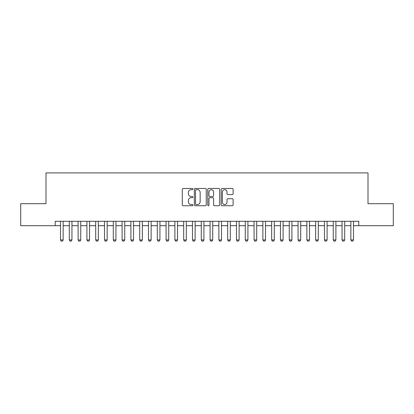 <?xml version="1.0" encoding="UTF-8"?>
<svg xmlns="http://www.w3.org/2000/svg" width="414" height="414" viewBox="0 0 414 414"><rect width="100%" height="100%" fill="white"/><g stroke="black" fill="none" stroke-linecap="round" stroke-linejoin="round"><path stroke-width="0.62" d="M192.924 189.069A0.605 0.605 0 0 0 192.319 188.468L183.143 188.468A0.864 0.864 0 0 0 182.279 189.327L182.279 204.873A0.864 0.864 0 0 0 183.143 205.737L192.319 205.737A0.605 0.605 0 0 0 192.924 205.132A0.605 0.605 0 0 0 192.319 204.532L191.133 204.532A2.763 2.763 0 0 1 188.37 201.768L188.37 200.469A2.763 2.763 0 0 1 191.133 197.706L192.319 197.706A0.605 0.605 0 0 0 192.924 197.1A0.605 0.605 0 0 0 192.319 196.5L191.133 196.5A2.763 2.763 0 0 1 188.37 193.736L188.37 192.438A2.763 2.763 0 0 1 191.133 189.674L192.319 189.674A0.605 0.605 0 0 0 192.924 189.069M232.238 194.554A0.864 0.864 0 0 0 233.103 193.69L233.103 189.327A0.864 0.864 0 0 0 232.238 188.468L222.049 188.468A0.864 0.864 0 0 0 221.185 189.327L221.185 204.873A0.864 0.864 0 0 0 222.049 205.737L232.238 205.737A0.864 0.864 0 0 0 233.103 204.873L233.103 199.605A0.864 0.864 0 0 0 232.238 198.741L227.876 198.741A0.864 0.864 0 0 0 227.012 199.605L227.012 202.218A2.308 2.308 0 0 1 224.704 204.532A2.308 2.308 0 0 1 222.396 202.218L222.396 191.987A2.308 2.308 0 0 1 224.704 189.674A2.308 2.308 0 0 1 227.012 191.987L227.012 193.69A0.864 0.864 0 0 0 227.876 194.554L232.238 194.554M55.233 225.697L20.7 225.697L20.7 203.698L45.995 203.698L45.995 172.907L368.005 172.907L368.005 203.698L393.3 203.698L393.3 225.697L358.767 225.697L358.767 221.299L55.233 221.299L55.233 225.697L60.511 225.697M206.244 189.327A0.864 0.864 0 0 0 205.38 188.468L195.191 188.468A0.864 0.864 0 0 0 194.326 189.327L194.326 204.873A0.864 0.864 0 0 0 195.191 205.737L205.38 205.737A0.864 0.864 0 0 0 206.244 204.873L206.244 189.327M208.62 188.468L218.809 188.468A0.864 0.864 0 0 1 219.674 189.327L219.674 204.873A0.864 0.864 0 0 1 218.809 205.737L214.447 205.737A0.864 0.864 0 0 1 213.583 204.873L213.583 198.57A0.864 0.864 0 0 0 212.724 197.706L209.831 197.706A0.864 0.864 0 0 0 208.966 198.57L208.966 205.132A0.605 0.605 0 0 1 208.361 205.737A0.605 0.605 0 0 1 207.756 205.132L207.756 189.327A0.864 0.864 0 0 1 208.62 188.468M63.151 225.697L69.309 225.697M71.948 225.697L78.106 225.697M80.746 225.697L86.904 225.697M89.543 225.697L95.706 225.697M98.346 225.697L104.504 225.697M107.143 225.697L113.301 225.697M115.941 225.697L122.099 225.697M124.738 225.697L130.896 225.697M133.536 225.697L139.694 225.697M142.333 225.697L148.491 225.697M151.131 225.697L157.289 225.697M159.928 225.697L166.086 225.697M168.726 225.697L174.889 225.697M177.528 225.697L183.687 225.697M186.326 225.697L192.484 225.697M195.123 225.697L201.282 225.697M203.921 225.697L210.079 225.697M212.718 225.697L218.877 225.697M221.516 225.697L227.674 225.697M230.313 225.697L236.472 225.697M239.111 225.697L245.274 225.697M247.914 225.697L254.072 225.697M256.711 225.697L262.869 225.697M265.509 225.697L271.667 225.697M274.306 225.697L280.464 225.697M283.104 225.697L289.262 225.697M291.901 225.697L298.059 225.697M300.699 225.697L306.857 225.697M309.496 225.697L315.654 225.697M318.294 225.697L324.457 225.697M327.096 225.697L333.254 225.697M335.894 225.697L342.052 225.697M344.691 225.697L350.849 225.697M353.489 225.697L358.767 225.697M196.143 189.674A0.605 0.605 0 0 0 195.537 190.28L195.537 203.926A0.605 0.605 0 0 0 196.143 204.532L197.39 204.532A2.763 2.763 0 0 0 200.153 201.768L200.153 192.438A2.763 2.763 0 0 0 197.39 189.674L196.143 189.674M213.583 192.029A2.308 2.308 0 0 0 211.275 189.721A2.308 2.308 0 0 0 208.966 192.029L208.966 195.636A0.864 0.864 0 0 0 209.831 196.5L212.724 196.5A0.864 0.864 0 0 0 213.583 195.636L213.583 192.029M63.151 221.299L63.151 239.949L62.493 241.093L61.174 241.093L60.511 239.949L60.511 221.299M60.511 239.949L63.151 239.949M71.948 221.299L71.948 239.949L71.291 241.093L69.971 241.093L69.309 239.949L69.309 221.299M69.309 239.949L71.948 239.949M80.746 221.299L80.746 239.949L80.088 241.093L78.769 241.093L78.106 239.949L78.106 221.299M78.106 239.949L80.746 239.949M89.543 221.299L89.543 239.949L88.886 241.093L87.566 241.093L86.904 239.949L86.904 221.299M86.904 239.949L89.543 239.949M98.346 221.299L98.346 239.949L97.683 241.093L96.364 241.093L95.706 239.949L95.706 221.299M95.706 239.949L98.346 239.949M107.143 221.299L107.143 239.949L106.481 241.093L105.161 241.093L104.504 239.949L104.504 221.299M104.504 239.949L107.143 239.949M115.941 221.299L115.941 239.949L115.278 241.093L113.959 241.093L113.301 239.949L113.301 221.299M113.301 239.949L115.941 239.949M124.738 221.299L124.738 239.949L124.076 241.093L122.756 241.093L122.099 239.949L122.099 221.299M122.099 239.949L124.738 239.949M133.536 221.299L133.536 239.949L132.878 241.093L131.554 241.093L130.896 239.949L130.896 221.299M130.896 239.949L133.536 239.949M142.333 221.299L142.333 239.949L141.676 241.093L140.356 241.093L139.694 239.949L139.694 221.299M139.694 239.949L142.333 239.949M151.131 221.299L151.131 239.949L150.473 241.093L149.154 241.093L148.491 239.949L148.491 221.299M148.491 239.949L151.131 239.949M159.928 221.299L159.928 239.949L159.271 241.093L157.951 241.093L157.289 239.949L157.289 221.299M157.289 239.949L159.928 239.949M168.726 221.299L168.726 239.949L168.068 241.093L166.749 241.093L166.086 239.949L166.086 221.299M166.086 239.949L168.726 239.949M177.528 221.299L177.528 239.949L176.866 241.093L175.546 241.093L174.889 239.949L174.889 221.299M174.889 239.949L177.528 239.949M186.326 221.299L186.326 239.949L185.663 241.093L184.344 241.093L183.687 239.949L183.687 221.299M183.687 239.949L186.326 239.949M195.123 221.299L195.123 239.949L194.461 241.093L193.141 241.093L192.484 239.949L192.484 221.299M192.484 239.949L195.123 239.949M203.921 221.299L203.921 239.949L203.258 241.093L201.939 241.093L201.282 239.949L201.282 221.299M201.282 239.949L203.921 239.949M212.718 221.299L212.718 239.949L212.061 241.093L210.742 241.093L210.079 239.949L210.079 221.299M210.079 239.949L212.718 239.949M221.516 221.299L221.516 239.949L220.859 241.093L219.539 241.093L218.877 239.949L218.877 221.299M218.877 239.949L221.516 239.949M230.313 221.299L230.313 239.949L229.656 241.093L228.337 241.093L227.674 239.949L227.674 221.299M227.674 239.949L230.313 239.949M239.111 221.299L239.111 239.949L238.454 241.093L237.134 241.093L236.472 239.949L236.472 221.299M236.472 239.949L239.111 239.949M247.914 221.299L247.914 239.949L247.251 241.093L245.932 241.093L245.274 239.949L245.274 221.299M245.274 239.949L247.914 239.949M256.711 221.299L256.711 239.949L256.049 241.093L254.729 241.093L254.072 239.949L254.072 221.299M254.072 239.949L256.711 239.949M265.509 221.299L265.509 239.949L264.846 241.093L263.527 241.093L262.869 239.949L262.869 221.299M262.869 239.949L265.509 239.949M274.306 221.299L274.306 239.949L273.644 241.093L272.324 241.093L271.667 239.949L271.667 221.299M271.667 239.949L274.306 239.949M283.104 221.299L283.104 239.949L282.446 241.093L281.122 241.093L280.464 239.949L280.464 221.299M280.464 239.949L283.104 239.949M291.901 221.299L291.901 239.949L291.244 241.093L289.924 241.093L289.262 239.949L289.262 221.299M289.262 239.949L291.901 239.949M300.699 221.299L300.699 239.949L300.041 241.093L298.722 241.093L298.059 239.949L298.059 221.299M298.059 239.949L300.699 239.949M309.496 221.299L309.496 239.949L308.839 241.093L307.519 241.093L306.857 239.949L306.857 221.299M306.857 239.949L309.496 239.949M318.294 221.299L318.294 239.949L317.636 241.093L316.317 241.093L315.654 239.949L315.654 221.299M315.654 239.949L318.294 239.949M327.096 221.299L327.096 239.949L326.434 241.093L325.114 241.093L324.457 239.949L324.457 221.299M324.457 239.949L327.096 239.949M335.894 221.299L335.894 239.949L335.231 241.093L333.912 241.093L333.254 239.949L333.254 221.299M333.254 239.949L335.894 239.949M344.691 221.299L344.691 239.949L344.029 241.093L342.709 241.093L342.052 239.949L342.052 221.299M342.052 239.949L344.691 239.949M353.489 221.299L353.489 239.949L352.826 241.093L351.507 241.093L350.849 239.949L350.849 221.299M350.849 239.949L353.489 239.949"/></g></svg>
